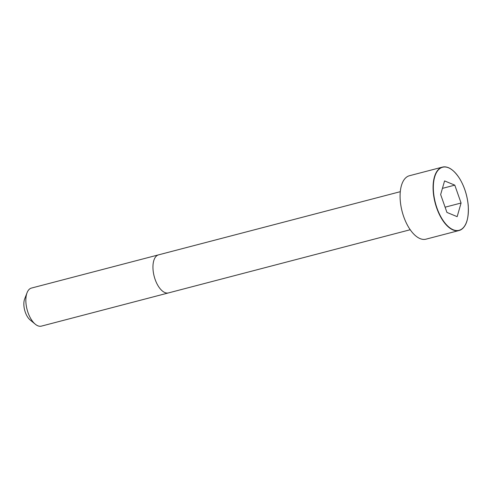 <?xml version="1.0" encoding="UTF-8"?>
<svg xmlns="http://www.w3.org/2000/svg" width="493" height="493" viewBox="0 0 493 493"><rect width="100%" height="100%" fill="white"/><g stroke="black" fill="none" stroke-linecap="round" stroke-linejoin="round"><path stroke-width="0.74" d="M452.71 170.393A32.778 16.09 75.4 0 0 442.424 167.115L409.424 175.736A32.778 16.09 75.4 0 0 400.92 205.84A32.778 16.09 75.4 0 0 420.054 238.594A32.778 16.09 75.4 0 0 426.001 239.167L459.001 230.539A32.778 16.09 75.4 0 0 466.366 222.645M37.832 325.781A19.665 9.657 75.4 0 0 41.4 326.126L168.495 292.91A19.665 9.657 75.4 0 1 164.927 292.571A19.665 9.657 75.4 0 1 153.446 272.912A19.665 9.657 75.4 0 1 158.549 254.856L31.453 288.072A19.665 9.657 75.4 0 0 27.053 292.756A19.665 9.657 75.4 0 0 35.268 324.191A19.665 9.657 75.4 0 0 37.832 325.781M27.053 292.756L24.65 298.98A13.114 6.434 75.4 0 0 30.128 319.939L35.268 324.191M440.65 194.556L446.941 212.428L457.159 216.661L461.078 203.017L454.786 185.14L444.575 180.913L440.65 194.556M461.078 203.017L445.099 207.196M454.786 185.14L442.431 188.375M453.055 229.966A32.778 16.09 75.4 0 0 459.001 230.539C465.854 228.148 468.929 219.823 468.245 205.563C467.29 195.542 464.406 186.527 459.587 178.515C453.776 169.672 448.057 165.87 442.424 167.115A32.778 16.09 75.4 0 0 433.92 197.212A32.778 16.09 75.4 0 0 453.055 229.966M453.196 229.756A32.6 16.004 75.4 0 0 464.757 189.54A32.6 16.004 75.4 0 0 434.647 177.067A32.6 16.004 75.4 0 0 453.196 229.756M400.285 191.685L158.549 254.856M410.225 229.732L168.495 292.91"/></g></svg>
